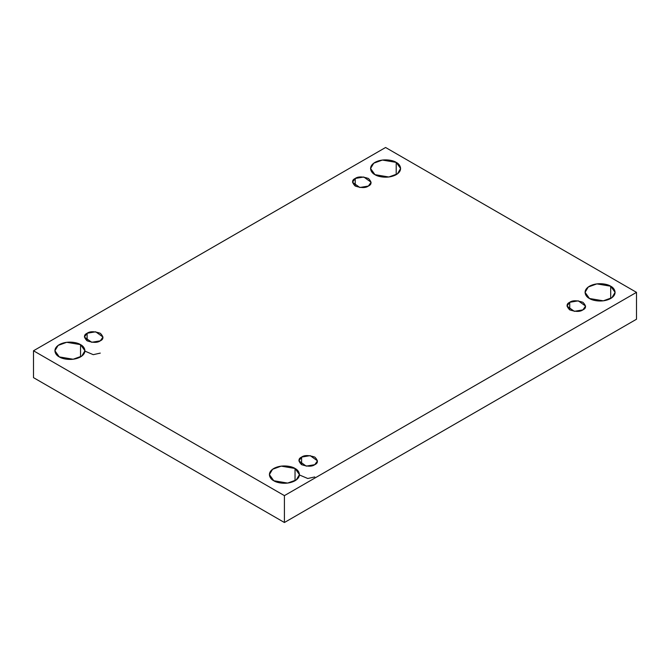 <?xml version="1.0" encoding="UTF-8"?>
<svg xmlns="http://www.w3.org/2000/svg" width="670" height="670" viewBox="0 0 670 670"><rect width="100%" height="100%" fill="white"/><g stroke="black" fill="none" stroke-linecap="round" stroke-linejoin="round"><path stroke-width="1" d="M80.542 356.901L80.542 344.64L66.707 342.295L58.097 345.427L54.898 350.77L59.303 356.901C55.769 355.36 51.582 349.263 59.303 344.64C67.31 340.184 77.862 342.596 80.542 344.64C84.077 346.189 88.264 352.278 80.542 356.901C72.536 361.365 61.983 358.944 59.303 356.901L73.139 359.246L81.748 356.122L84.948 350.77L80.542 344.64L80.542 356.901M396.213 174.661L396.213 162.391L382.377 160.055L373.76 163.179L370.56 168.522L374.966 174.661C371.431 173.111 367.244 167.014 374.966 162.391C382.972 157.936 393.533 160.348 396.213 162.391C399.747 163.941 403.926 170.038 396.213 174.661C388.206 179.116 377.646 176.696 374.966 174.661L388.801 176.997L397.419 173.873L400.61 168.522L396.213 162.391L396.213 174.661M295.034 480.742L295.034 468.472L281.199 466.136L272.581 469.26L269.39 474.603L273.787 480.742C270.253 479.192 266.074 473.095 273.787 468.472C281.794 464.017 292.354 466.429 295.034 468.472C298.569 470.022 302.756 476.119 295.034 480.742C287.028 485.197 276.467 482.777 273.787 480.742L287.623 483.078L296.241 479.955L299.44 474.603L295.034 468.472L295.034 480.742M610.697 298.493L610.697 286.224L596.861 283.887L588.252 287.011L585.052 292.354L589.458 298.493C585.923 296.944 581.736 290.847 589.458 286.224C597.464 281.769 608.017 284.189 610.697 286.224C614.231 287.773 618.418 293.87 610.697 298.493C602.69 302.949 592.138 300.529 589.458 298.493L603.293 300.83L611.903 297.706L615.102 292.354L610.697 286.224L610.697 298.493M569.726 302.287L567.004 306.09L574.316 311.332L582.875 309.883C580.145 311.893 575.756 311.893 569.726 309.883C566.242 306.399 566.242 303.87 569.726 302.287C572.456 300.277 576.845 300.277 582.875 302.287C586.359 305.771 586.359 308.3 582.875 309.883L585.605 306.09L578.294 300.838L569.726 302.287L569.726 309.883L569.726 302.287M301.609 457.082L298.887 460.876L306.198 466.127L314.766 464.679C312.027 466.689 307.647 466.689 301.609 464.679C298.133 461.194 298.133 458.665 301.609 457.082C304.347 455.072 308.736 455.072 314.766 457.082C318.25 460.566 318.25 463.096 314.766 464.679L317.488 460.876L310.177 455.633L301.609 457.082L301.609 464.679L301.609 457.082M87.125 333.25L84.395 337.043L91.706 342.286L100.274 340.837C97.544 342.856 93.155 342.856 87.125 340.837C83.641 337.362 83.641 334.824 87.125 333.25C89.855 331.24 94.244 331.24 100.274 333.25C103.758 336.734 103.758 339.263 100.274 340.837L102.996 337.043L95.684 331.801L87.125 333.25L87.125 340.837L87.125 333.25M355.234 178.455L352.512 182.248L359.824 187.5L368.391 186.051C365.653 188.061 361.264 188.061 355.234 186.051C351.75 182.567 351.75 180.037 355.234 178.455C357.973 176.445 362.353 176.445 368.391 178.455C371.867 181.939 371.867 184.468 368.391 186.051L371.113 182.248L363.802 177.006L355.234 178.455L355.234 186.051L355.234 178.455M284.415 522.508L636.5 319.23L636.5 292.354L284.415 495.632L284.415 522.508L284.415 495.632L33.5 350.77L385.585 147.492L636.5 292.354L636.5 319.23L284.415 522.508L33.5 377.646L33.5 350.77L33.5 377.646L284.415 522.508M284.415 495.632L636.5 292.354L385.585 147.492L33.5 350.77L284.415 495.632M84.948 351.13L93.281 354.673L100.274 353.107M299.44 474.963L307.773 478.506L314.766 476.94"/></g></svg>
